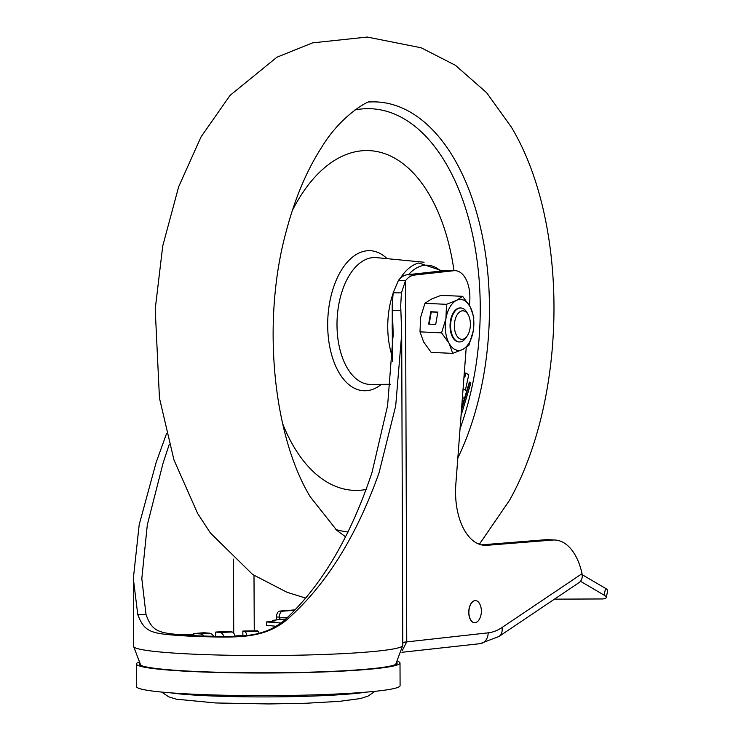 <?xml version="1.0" encoding="UTF-8"?>
<svg xmlns="http://www.w3.org/2000/svg" width="741" height="741" viewBox="0 0 741 741"><rect width="100%" height="100%" fill="white"/><g stroke="black" fill="none" stroke-linecap="round" stroke-linejoin="round"><path stroke-width="1.11" d="M139.373 663.593A128.943 9.318 -0.2 0 0 139.28 664.001A128.943 9.318 -0.2 0 0 230.831 672.541A128.943 9.318 -0.2 0 0 375.02 668.345A128.943 9.318 -0.2 0 0 397.167 663.102A128.943 9.318 -0.2 0 0 397.083 662.695M397.991 661.389A131.778 9.522 179.8 0 1 400.01 663.038A131.778 9.522 179.8 0 1 377.364 668.447A131.778 9.522 179.8 0 1 229.617 672.735A131.778 9.522 179.8 0 1 136.446 663.955A131.778 9.522 179.8 0 1 138.447 662.287M136.446 663.955L136.529 686.564A131.778 9.522 -0.2 0 0 229.701 695.345A131.778 9.522 -0.2 0 0 377.447 691.066A131.778 9.522 -0.2 0 0 400.084 685.647L400.01 663.038M233.721 633.185L233.471 559.131M398.454 280.367L405.494 280.691A28.343 15.848 -87.4 0 1 414.2 275.096L453.9 270.715A28.343 15.848 -87.4 0 1 455.289 270.669L448.249 270.345A28.343 15.848 92.6 0 0 446.86 270.391L407.152 274.772A28.343 15.848 92.6 0 0 398.454 280.367L393.156 292.778L392.211 305.542L393.193 334.034L387.589 405.725L371.991 472.526C350.373 537.373 321.02 586.77 283.914 620.726C261.656 638.603 238.333 636.973 197.421 635.843C158.945 633.379 153.035 633.611 146.005 614.465L141.818 578.573L147.311 524.869L163.103 463.032L169.244 444.396M166.466 433.791L156.055 462.717L139.197 524.711L133.324 578.601L137.78 614.641C145.273 633.898 151.581 633.777 192.66 636.362C236.333 637.612 261.23 639.224 284.989 621.328C324.595 587.344 355.949 537.846 379.031 472.841L395.703 405.873L401.696 334.006L400.705 305.514L401.427 292.89L405.494 280.691L406.753 641.808L402.335 650.478M580.49 581.277L604.128 595.143A14.172 3.325 12 0 1 606.258 597.542A14.172 3.325 12 0 1 602.359 598.96L554.444 599.154M606.258 597.542L607.685 590.809A14.172 3.325 -168 0 0 605.554 588.4L582.213 574.71M402.771 642.864L406.735 642.141M392.591 358.107L392.424 310.655L400.881 310.562M234.962 635.954L242.872 635.528M254.256 630.85L253.996 575.405M402.771 642.336L488.162 632.833A11.337 9.364 -96.3 0 1 480.02 643.679L498.943 636.491L579.017 582.63A11.337 8.679 -123.9 0 0 582.269 576.276L582.037 573.673L502 627.516A11.337 8.679 56.1 0 1 498.943 636.491M466.228 347.427L455.835 484.197A56.677 31.696 92.6 0 0 484.734 545.339A56.677 31.696 92.6 0 0 486.967 545.302L552.675 540.05A56.677 31.696 -87.4 0 1 554.898 540.013L547.858 539.689A56.677 31.696 92.6 0 0 545.626 539.726L481.381 544.867M554.898 540.013A56.677 31.696 -87.4 0 1 582.037 573.673M455.289 270.669A28.343 15.848 -87.4 0 1 469.738 301.235L469.414 305.477M294.927 609.871L279.718 611.075A5.669 3.168 92.6 0 0 276.513 616.984L276.504 617.827A4.817 3.983 85.5 0 0 276.893 619.948M287.536 617.309L279.32 617.957L279.329 617.114A5.669 3.168 -87.4 0 1 282.534 611.205L294.566 610.251M279.32 617.957A1.417 1.176 -94.5 0 0 280.487 619.43L272.531 620.393L273.096 621.125M281.219 623.005L266.565 621.94L275.106 620.865L273.105 620.541M266.565 621.94L266.538 625.339L276.412 626.293M475.046 600.655A11.05 6.178 92.6 0 0 468.896 611.881A11.05 6.178 92.6 0 0 474.583 622.718A11.05 6.178 92.6 0 0 475.129 622.699A11.05 6.178 -87.4 0 0 479.649 618.689A17.006 17.006 0 0 0 480.261 605.11A11.05 6.178 -87.4 0 0 475.592 600.636A11.05 6.178 -87.4 0 0 475.046 600.655M474.518 622.718A11.05 6.178 92.6 0 1 474.444 622.709A11.05 6.178 92.6 0 1 468.757 611.871A11.05 6.178 92.6 0 1 474.907 600.645A11.05 6.178 -87.4 0 1 475.444 600.627A11.05 6.178 -87.4 0 1 475.518 600.636M213.686 636.426A8.503 5.715 -94 0 0 209.333 633.157A87.188 6.298 -0.2 0 0 199.987 633.907A8.503 6.623 84.6 0 1 204.266 636.13M199.987 633.907L193.772 633.574A95.135 6.873 179.8 0 1 203.97 632.749L209.333 633.157M193.781 634.972L193.772 633.574M195.596 635.75A8.503 7.373 -97.4 0 0 192.317 634.75L185.407 634.491A95.135 6.873 179.8 0 0 182.045 634.972M258.942 633.203A8.503 0.945 -90.7 0 0 258.396 631.378L257.507 630.804A95.135 6.873 179.8 0 0 242.853 631.063L244.965 631.61A8.503 2.251 88.7 0 1 246.772 635.389M242.872 635.806L242.853 631.063M235.036 636.195A8.503 3.501 -92.1 0 0 232.1 631.99L228.812 631.48A95.135 6.873 179.8 0 0 215.751 632.045L220.123 632.508A8.503 4.668 87.1 0 1 223.986 636.565M215.761 636.482L215.751 632.045M292.26 210.694A170.041 95.089 -87.4 0 1 429.585 195.087A170.041 95.089 -87.4 0 1 453.974 270.613M366.295 489.44A170.041 95.089 -87.4 0 1 293.334 445.869A170.041 95.089 -87.4 0 1 282.59 423.537M461.634 407.837L469.386 382.124L470.859 383.032L461.041 415.627M464.014 376.585L464.876 377.113L465.783 372.955L468.766 374.789L465.376 390.164L463.069 389.016M464.459 376.863L465.783 372.955M392.387 356.782A60.957 34.086 -87.4 0 1 393.054 293.492M400.196 278.403A60.957 34.086 -87.4 0 1 418.758 262.972L442.368 270.891M465.376 390.164L463.088 388.756M461.476 409.949L469.85 382.143M462.588 395.333L463.153 398.538L462.31 399.001M468.988 316.361A14.274 7.984 -87.4 0 1 467.284 335.83A14.274 7.984 -87.4 0 1 455.78 333.756A14.274 7.984 -87.4 0 1 457.382 314.434A14.274 7.984 -87.4 0 1 468.238 314.777A14.274 7.984 -87.4 0 1 468.988 316.361M467.284 335.83L465.959 337.794A17.006 9.513 -87.4 0 1 459.346 341.944A17.006 9.513 -87.4 0 1 452.26 335.321A17.006 9.513 -87.4 0 1 451.88 317.259A17.006 9.513 -87.4 0 1 460.893 307.969A17.006 9.513 -87.4 0 1 467.099 312.711L468.238 314.777M460.615 307.969A17.006 9.513 92.6 0 0 457.493 308.58A17.006 9.513 92.6 0 0 450.621 319.955A17.006 9.513 92.6 0 0 450.213 329.078A17.006 9.513 92.6 0 0 459.077 341.925M456.456 300.401A25.509 14.264 -87.4 0 1 470.09 306.672A25.509 14.264 -87.4 0 1 473.203 331.199L468.849 345.38L462.68 349.465A25.509 14.264 -87.4 0 1 449.037 343.194A25.509 14.264 -87.4 0 1 445.925 318.667A25.509 14.264 -87.4 0 1 456.456 300.401L462.625 296.317L470.09 306.672L473.795 316.852L473.203 331.199A25.509 14.264 92.6 0 1 462.68 349.465L452.742 353.374L449.037 343.194L441.571 332.848L445.925 318.667L446.508 304.319L456.456 300.401M452.742 353.374L431.16 352.392L423.695 342.046L419.999 331.866L420.582 317.519L424.936 303.338L431.105 299.253L441.052 295.344L462.625 296.317M419.999 331.866L441.571 332.848M430.808 311.757L428.659 324.104L435.708 324.428L437.848 312.072L430.808 311.757L431.262 311.961L429.15 324.132M424.936 303.338L446.508 304.319M437.811 312.257L431.262 311.961M133.315 578.601L133.556 646.282A134.612 9.726 -0.2 0 0 228.728 655.248A134.612 9.726 -0.2 0 0 379.651 650.876A134.612 9.726 -0.2 0 0 402.78 645.346L395.657 664.473M604.128 595.143L605.554 588.4M414.2 275.096L407.152 274.772M146.005 614.465L137.78 614.641M197.421 635.843L192.66 636.362M393.156 292.778L401.427 292.89M283.914 620.726L284.989 621.328M502 627.516A82.186 45.961 -87.4 0 1 488.162 632.833M552.675 540.05L545.626 539.726M482.521 545.098L486.967 545.302M453.9 270.715L446.86 270.391M279.718 611.075L282.534 611.205M279.329 617.114L276.513 616.984M285.748 619.013L280.487 619.43M366.267 692.131A108.816 7.864 -0.2 0 1 207.332 695.771A108.816 7.864 179.8 0 1 170.393 692.816M258.396 631.378A87.188 6.298 -0.2 0 0 244.965 631.61M232.1 631.99A87.188 6.298 -0.2 0 0 220.123 632.508M192.317 634.75A87.188 6.298 -0.2 0 0 188.168 635.37M369.037 102.017A219.003 122.46 -87.4 0 1 454.446 159.222A219.003 122.46 -87.4 0 1 457.818 458.086M460.05 428.659A211.954 118.523 92.6 0 0 446.388 164.178A211.954 118.523 92.6 0 0 354.92 109.964M424.084 262.24L376.484 257.627A63.494 35.503 92.6 0 0 340.591 296.419A63.494 35.503 92.6 0 0 347.14 367.805A63.494 35.503 92.6 0 0 370.722 384.431L390.461 384.31M381.383 384.366A70.099 39.199 -87.4 0 1 338.887 372.417A70.099 39.199 -87.4 0 1 336.108 280.515A70.099 39.199 -87.4 0 1 387.098 258.655M335.858 529.528A211.954 118.523 92.6 0 0 348.214 531.955M440.747 271.067A58.215 32.558 92.6 0 0 408.569 274.615M392.267 322.965A58.215 32.558 92.6 0 0 392.295 330.931M401.696 336.219L402.78 645.346M133.556 646.282L140.809 665.362M393.193 334.034L393.202 336.238M401.955 652.284L480.02 643.679M392.406 361.441L392.211 305.542M272.531 621.171L272.531 620.393M375.02 691.325L367.999 696.123L360.487 698.541L339.443 701.357L305.968 703.255L268.761 703.95L215.696 702.968L176.219 699.18L168.679 696.818L161.64 692.066M240.936 635.973L227.932 636.538M305.524 598.024L287.128 592.328L252.681 574.516L210.388 532.992L197.625 513.43L173.959 459.948L159.454 398.065L155.212 309.108L162.742 245.956L178.646 186.806L201.08 136.816L230.071 95.376L276.921 57.205L312.628 42.858L367.277 37.05L421.175 47.794L455.419 65.301L486.642 92.718L511.207 126.887C569.255 223.013 567.763 396.583 509.521 500.305L479.362 544.264M345.714 536.919L336.785 530.334L310.229 496.776C273.216 435.671 261.647 322.196 285.822 232.822C294.603 199.19 306.552 170.671 321.677 147.264C341.268 114.633 369.703 100.091 369.537 101.869M459.346 341.944L458.799 341.916M460.893 307.969L460.337 307.95"/></g></svg>
